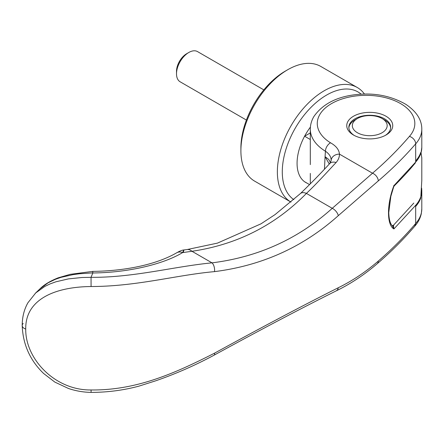 <?xml version="1.0" encoding="UTF-8"?>
<svg xmlns="http://www.w3.org/2000/svg" width="444" height="444" viewBox="0 0 444 444"><rect width="100%" height="100%" fill="white"/><g stroke="black" fill="none" stroke-linecap="round" stroke-linejoin="round"><path stroke-width="0.67" d="M310.306 139.516L304.595 136.219A41.808 24.137 -60 0 1 310.4 127.101A41.808 24.137 -60 0 0 297.069 163.325A41.808 24.137 -60 0 0 305.727 182.467A41.808 24.137 -60 0 1 304.595 181.74L309.562 184.604M421.034 152.719L421.8 157.853M357.431 118.52A17.421 10.057 180 0 1 382.068 118.52L382.068 118.52A17.421 10.057 180 0 1 382.068 132.745A17.421 10.057 180 0 1 357.431 132.745A17.421 10.057 180 0 1 357.431 118.52L354.967 119.941A20.907 12.071 0 0 0 348.867 127.905M384.532 119.941L382.068 118.52L384.532 119.941A20.907 12.071 0 0 1 390.631 127.905M263.83 89.882L197.541 51.609A17.421 10.057 120 0 0 188.828 52.47L186.696 53.702A14.402 8.314 -60 0 0 176.507 71.345L176.507 73.809A17.421 10.057 120 0 0 180.12 81.785L246.409 120.058M188.828 52.47A17.421 10.057 120 0 0 176.507 73.809M310.306 132.923L304.595 136.219M306.926 183.083A41.808 24.137 -60 0 1 305.727 182.467A41.808 24.137 -60 0 0 306.926 183.083M420.773 152.403A55.75 32.184 180 0 1 415.678 160.922M415.678 206.438A55.75 32.184 0 0 0 420.773 197.924L421.8 180.392L421.8 157.637M357.27 87.501A66.2 38.223 -60 0 0 306.255 105.239A66.2 38.223 -60 0 0 277.361 171.861A66.2 38.223 -60 0 0 290.97 202.109L254.606 181.113A66.2 38.223 -60 0 1 240.898 150.81L240.898 147.963A62.715 36.208 -60 0 1 285.242 71.151L287.706 69.73A66.2 38.223 -60 0 1 320.807 66.45L357.27 87.501A66.2 38.223 -60 0 1 364.469 94.073M240.898 150.81A66.2 38.223 -60 0 1 287.706 69.73M293.806 199.639A62.715 36.208 -60 0 1 282.284 171.861A62.715 36.208 -60 0 1 311.877 106.488A62.715 36.208 -60 0 1 361.161 94.189M421.8 208.835L421.295 213.681C420.274 218.304 418.07 222.505 414.69 226.296L415.673 223.765L415.678 205.3L393.917 228.938C386.707 225.014 386.707 204.229 393.917 185.648L415.678 162.06L415.678 143.85C404.573 156.749 392.119 169.092 378.305 180.886L338.306 215.651C303.324 246.964 262.065 265.623 214.519 271.623C176.401 275.025 137.185 286.441 91.076 286.524C54.706 286.885 25.23 299.461 25.73 329.054C25.225 358.458 54.59 390.47 91.092 389.965C137.207 390.504 176.418 372.533 214.519 353.174C262.077 327.1 303.335 305.283 338.306 287.729C352.353 280.847 365.69 271.961 378.305 261.066C392.119 249.095 404.573 236.574 415.678 223.504A55.75 32.184 -0 0 0 421.8 208.841A55.75 32.184 -0 0 0 421.8 208.835L421.8 190.637A55.75 32.184 180 0 1 415.678 205.3M385.237 135.448A20.907 12.071 0 0 0 390.653 127.339A20.907 12.071 0 0 0 384.532 118.803A20.907 12.071 0 0 0 354.967 118.803A20.907 12.071 0 0 0 348.845 127.339A20.907 12.071 0 0 0 354.262 135.448M353.485 116.245A22.994 13.276 180 0 1 386.008 116.245A22.994 13.276 180 0 1 386.008 135.02L386.008 135.02A22.994 13.276 180 0 1 353.485 135.02A22.994 13.276 180 0 1 353.485 116.245M415.678 162.06A55.75 32.184 180 0 0 421.8 147.391L421.8 129.187A55.744 32.184 180 0 1 421.8 129.187A55.744 32.184 180 0 1 415.678 143.85A6.971 5.1 -139.5 0 0 409.429 136.38A48.779 28.161 0 0 0 396.72 101.598A48.779 28.161 0 0 0 396.548 101.515A48.779 28.161 0 0 0 386.186 97.847A48.779 28.161 0 0 0 384.326 97.386A48.779 28.161 0 0 0 373.731 95.688A48.779 28.161 0 0 0 371.212 95.493A48.779 28.161 0 0 0 360.478 95.521A48.779 28.161 0 0 0 357.964 95.726A48.779 28.161 0 0 0 347.391 97.475A48.779 28.161 0 0 0 345.543 97.946A48.779 28.161 0 0 0 335.148 101.709A48.779 28.161 0 0 0 330.519 142.79C336.086 145.921 339.066 149.7 339.46 154.129C339.482 157.121 338.367 159.918 336.097 162.521C326.862 172.344 317.094 183.311 306.421 193.406L332.251 208.319C298.257 238.911 258.175 257.087 212.004 262.854C173.959 266.494 134.038 277.639 91.048 277.334L82.123 277.494L68.415 278.899L55.85 281.812L50.133 283.894L44.805 286.447L35.698 292.951L27.922 302.758C24.137 309.429 22.228 317.027 22.2 325.552L22.2 325.552A6.971 4.024 180 0 1 23.193 323.482M329.276 164.041L325.069 156.654L324.447 169.197M330.503 162.504L328.688 159.418L325.069 156.66A582.656 344.378 58.3 0 1 325.441 151.238C329.281 153.868 331.174 156.899 331.13 160.317L331.091 160.872M409.429 136.38C398.507 149.156 386.208 161.438 372.522 173.221L332.251 208.319A6.971 3.674 -131.8 0 1 338.306 215.651M214.519 271.623A6.971 3.635 -97 0 0 212.004 262.854L191.963 251.282C236.907 244.644 275.058 225.352 306.421 193.406A10.451 5.7 -133.6 0 0 300.383 193.59L275.03 214.619L260.994 223.82L217.449 243.123L187.185 249.534A16.717 8.836 -97.3 0 0 187.14 249.539M393.711 225.596L392.391 225.896L393.917 228.938L393.406 225.313L413.808 203.058M92.857 272.871L79.559 273.759L73.116 274.62L61.05 277.339L55.45 279.282L48.069 282.834L39.782 289.016C43.945 284.782 50.067 281.052 58.158 277.839L70.202 274.337L92.718 271.389L92.84 272.971A755.888 138.667 -81.8 0 0 91.02 277.306M378.305 180.886A6.971 4.723 -130.7 0 0 372.522 173.221L339.46 154.129A8.364 6.827 -178.4 0 0 331.13 160.317M421.8 129.182C421.844 119.852 416.555 111.588 405.927 104.39C391.586 96.154 375.641 92.824 358.086 94.406C337.762 96.226 323.054 103.563 313.969 116.406C311.56 120.418 310.339 124.675 310.306 129.182A55.75 32.184 180 0 1 310.306 129.182A55.75 32.184 180 0 0 325.441 151.238A6.971 4.146 -58.5 0 1 330.519 142.79M183.439 251.853C184.204 249.145 183.927 249.395 182.606 252.597A9.058 7.182 -121.2 0 0 176.607 252.841A9.058 7.182 -121.2 0 0 176.568 252.869L179.043 251.504C181.235 250.505 182.839 249.994 183.844 249.972L187.19 249.534A16.717 8.836 -97.3 0 1 191.963 251.282L182.606 252.597C163.908 263.925 129.093 272.627 92.84 272.971M91.076 286.524L91.048 277.334M91.087 389.965L91.076 392.391C83.35 392.257 75.83 390.964 68.515 388.506L54.84 382.095L43.617 373.482C30.053 360.406 22.916 344.433 22.2 325.552A6.971 4.024 180 0 0 25.73 329.054M415.401 162.87L412.537 166.256C408.069 171.573 401.987 178.105 394.294 185.847L393.734 186.719L393.711 185.681M392.207 225.657L393.406 225.313M392.89 226.013L392.546 225.996M378.305 261.066A6.971 4.723 49.3 0 1 377.073 263.847A6.971 4.723 49.3 0 1 377.067 263.847C364.302 274.819 350.638 283.849 336.086 290.937L336.086 290.937C301.371 308.247 260.745 329.637 214.213 355.111L214.213 355.111C195.382 365.257 175.852 373.831 155.628 380.835L138.95 386.136C123.476 390.282 107.52 392.368 91.076 392.391M338.306 287.729A6.971 4.945 64 0 1 336.086 290.937M336.097 162.521A9.058 6.294 -137 0 0 329.664 163.625L329.664 163.625C320.907 173.182 311.15 183.172 300.383 193.59M214.519 353.174A6.971 1.893 61.6 0 1 214.213 355.111M310.306 129.187L310.306 164.607M310.306 173.415L310.306 183.86M414.729 226.246C403.596 239.283 391.042 251.815 377.073 263.847M39.782 289.016L35.248 293.373M331.091 160.85L329.664 163.625M176.607 252.841C156.782 264.363 126.124 270.973 92.718 271.389M393.734 186.73L390.848 196.32L388.761 212.537C389.055 222.622 391.697 225.363 392.674 226.107M421.8 190.637L421.645 188.151M421.067 152.775L421.8 147.452"/></g></svg>
